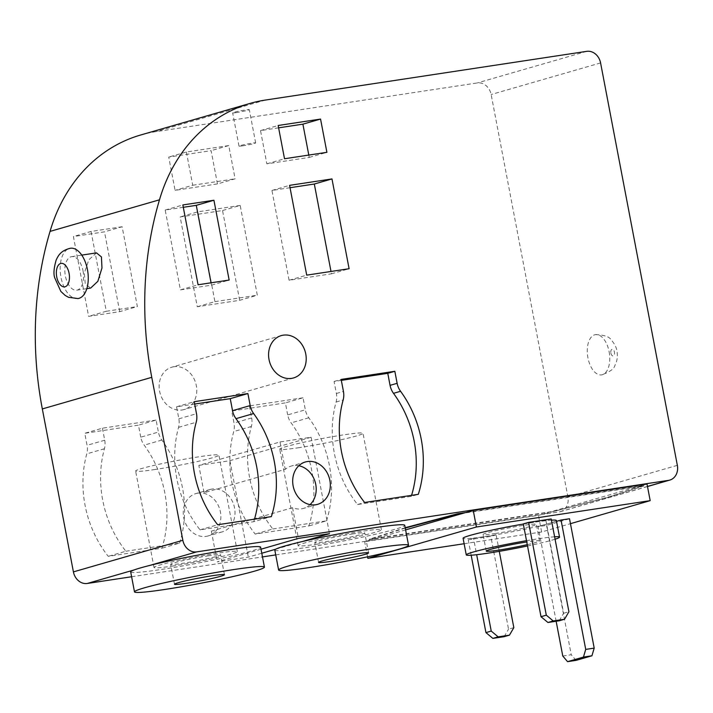 <?xml version="1.0" encoding="UTF-8"?>
<svg xmlns="http://www.w3.org/2000/svg" width="713" height="713" viewBox="0 0 713 713"><rect width="100%" height="100%" fill="white"/><g stroke="black" fill="none" stroke-linecap="round" stroke-linejoin="round"><path stroke-width="0.53" stroke-dasharray="3.56 2.67" d="M78.02 298.56A25.436 13.699 81.4 0 1 60.97 277.232A25.436 13.699 81.4 0 1 70.391 248.258M83.029 270.86A16.96 9.126 81.4 0 1 76.746 290.173A16.96 9.126 81.4 0 1 65.382 275.958A16.96 9.126 81.4 0 1 71.665 256.644A16.96 9.126 81.4 0 1 83.029 270.86M96.487 252.883L88.875 259.746L84.33 273.088L85.266 284.095L90.676 288.061M495.597 533.458A27.13 1.613 -10.8 0 1 483.066 534.465A27.13 1.613 -10.8 0 1 496.667 530.436A27.13 1.613 -10.8 0 1 523.841 525.312A27.13 1.613 -10.8 0 1 536.372 524.296A27.13 1.613 -10.8 0 1 522.781 528.333A27.13 1.613 -10.8 0 1 495.597 533.458M527.264 544.661A27.13 1.613 169.2 0 0 539.545 540.926A27.13 1.613 169.2 0 0 527.014 541.933A27.13 1.613 169.2 0 0 526.755 541.978M527.513 545.962A47.486 2.825 169.2 0 0 555.079 539.224M554.616 536.8A47.486 2.825 169.2 0 0 537.611 538.876A47.486 2.825 169.2 0 0 526.506 540.677M523.333 524.046A47.486 2.825 -10.8 0 1 534.438 522.255A47.486 2.825 -10.8 0 1 551.443 520.169M556.363 520.49A47.486 2.825 -10.8 0 1 532.566 527.549A47.486 2.825 -10.8 0 1 485.009 536.515A47.486 2.825 -10.8 0 1 463.085 538.279M609.116 351.696A20.347 10.953 81.4 0 1 601.576 374.878A20.347 10.953 81.4 0 1 587.931 357.81A20.347 10.953 81.4 0 1 595.471 334.638A20.347 10.953 81.4 0 1 609.116 351.696M236.564 112.529A8.476 0.508 -10.8 0 1 232.652 112.85A8.476 0.508 -10.8 0 1 236.894 111.585A8.476 0.508 -10.8 0 1 245.388 109.98A8.476 0.508 -10.8 0 1 249.309 109.668A8.476 0.508 -10.8 0 1 245.058 110.925A8.476 0.508 -10.8 0 1 236.564 112.529M242.91 145.791A8.476 0.508 -10.8 0 1 238.998 146.103A8.476 0.508 -10.8 0 1 243.24 144.846A8.476 0.508 -10.8 0 1 251.734 143.242A8.476 0.508 -10.8 0 1 255.655 142.921A8.476 0.508 -10.8 0 1 251.404 144.186A8.476 0.508 -10.8 0 1 242.91 145.791M155.193 469.466A42.397 2.522 -10.8 0 1 135.622 471.043A42.397 2.522 -10.8 0 1 156.86 464.733A42.397 2.522 -10.8 0 1 199.328 456.73A42.397 2.522 -10.8 0 1 218.909 455.152A42.397 2.522 -10.8 0 1 197.661 461.454A42.397 2.522 -10.8 0 1 155.193 469.466M173.598 565.908A42.397 2.522 -10.8 0 1 154.017 567.486A42.397 2.522 -10.8 0 1 175.255 561.176A42.397 2.522 -10.8 0 1 217.723 553.172A42.397 2.522 -10.8 0 1 237.304 551.595A42.397 2.522 -10.8 0 1 216.057 557.896A42.397 2.522 -10.8 0 1 173.598 565.908M208.9 555.721A25.436 1.515 169.2 0 0 183.419 560.525A25.436 1.515 169.2 0 0 170.674 564.304A25.436 1.515 169.2 0 0 182.421 563.359A25.436 1.515 169.2 0 0 207.902 558.555A25.436 1.515 169.2 0 0 220.647 554.776A25.436 1.515 169.2 0 0 208.9 555.721M130.693 571.933A66.14 3.93 169.2 0 0 161.236 569.473A66.14 3.93 169.2 0 0 227.483 556.978A66.14 3.93 169.2 0 0 260.619 547.147M299.308 447.621A42.397 2.522 -10.8 0 1 279.728 449.199A42.397 2.522 -10.8 0 1 300.975 442.889A42.397 2.522 -10.8 0 1 343.434 434.885A42.397 2.522 -10.8 0 1 363.015 433.308A42.397 2.522 -10.8 0 1 341.768 439.609A42.397 2.522 -10.8 0 1 299.308 447.621M317.704 544.064A42.397 2.522 -10.8 0 1 298.123 545.641A42.397 2.522 -10.8 0 1 319.371 539.331A42.397 2.522 -10.8 0 1 361.839 531.328A42.397 2.522 -10.8 0 1 381.41 529.75A42.397 2.522 -10.8 0 1 360.172 536.051A42.397 2.522 -10.8 0 1 317.704 544.064M353.006 533.877A25.436 1.515 169.2 0 0 327.534 538.68A25.436 1.515 169.2 0 0 314.781 542.459A25.436 1.515 169.2 0 0 326.527 541.515A25.436 1.515 169.2 0 0 352.008 536.711A25.436 1.515 169.2 0 0 364.753 532.932A25.436 1.515 169.2 0 0 353.006 533.877M274.808 550.088A66.14 3.93 169.2 0 0 305.351 547.629A66.14 3.93 169.2 0 0 371.589 535.133A66.14 3.93 169.2 0 0 404.734 525.303M173.838 366.749A22.05 18.529 73.9 0 0 171.842 367.186A22.05 18.529 73.9 0 0 159.846 392.337A22.05 18.529 73.9 0 0 182.082 409.984A22.05 18.529 73.9 0 0 184.07 409.547A22.05 18.529 73.9 0 0 196.066 384.405A22.05 18.529 73.9 0 0 173.838 366.749M298.836 465.741A22.05 18.529 73.9 0 0 293.257 465.607A22.05 18.529 73.9 0 0 291.269 466.044A22.05 18.529 73.9 0 0 285.253 469.332L204.052 492.772A22.05 18.529 -106.1 0 1 210.077 489.483A22.05 18.529 -106.1 0 1 212.064 489.047A22.05 18.529 -106.1 0 1 234.301 506.702A22.05 18.529 -106.1 0 1 222.304 531.845A22.05 18.529 -106.1 0 1 220.308 532.281A22.05 18.529 -106.1 0 1 211.369 531.132L292.562 507.692A22.05 18.529 73.9 0 0 301.51 508.841A22.05 18.529 73.9 0 0 303.497 508.405A22.05 18.529 73.9 0 0 310.057 504.635M197.938 493.129A22.05 18.529 73.9 0 0 195.95 493.565A22.05 18.529 73.9 0 0 183.954 518.707A22.05 18.529 73.9 0 0 206.191 536.363A22.05 18.529 73.9 0 0 208.178 535.926A22.05 18.529 73.9 0 0 220.174 510.775A22.05 18.529 73.9 0 0 197.938 493.129M499.278 551.345L496.132 534.857L473.53 538.279L476.667 554.705M496.132 534.857L490.838 536.381L468.236 539.812L473.53 538.279M464.118 543.734L541.63 531.987L570.453 523.672M559.233 620.782L563.618 613.269L545.917 520.49L551.211 518.957M545.917 520.49L523.306 523.912M556.14 621.246L538.092 526.657L546.568 525.374L569.518 518.752M538.092 526.657L556.523 521.337M405.26 528.057L369.174 539.634L548.609 512.433L636.861 486.952L463.085 513.298M405.608 529.884L364.673 541.702L538.458 515.365L608.278 497.335L643.928 485.883L636.861 486.952L647.012 484.02M261.011 549.197L217.224 561.835L248.311 557.12L261.787 553.235M131.611 576.746L262.482 556.915M275.726 554.901L559.144 511.943A13.565 11.399 73.9 0 0 560.365 511.676A13.565 11.399 73.9 0 0 567.904 496.925L491.15 94.526A13.565 11.399 73.9 0 0 477.309 82.94L155.995 131.638A169.578 142.547 73.9 0 0 140.684 134.998M405.198 527.727L369.111 539.295L555.605 511.025L608.216 497.006L643.866 485.553L465.58 512.576M140.746 437.176L138.456 425.153L84.767 433.29L87.057 445.313A16.96 14.251 -106.1 0 1 86.772 453.86A101.745 85.524 73.9 0 0 108.242 556.336L161.931 548.199A101.745 85.524 73.9 0 0 144.195 445.153A16.96 14.251 -106.1 0 1 140.746 437.176L158.402 432.078L156.111 420.055L138.456 425.153M217.456 183.918L211.11 150.657L168.731 157.083L175.068 190.344L217.456 183.918L235.112 178.82L228.766 145.568L211.11 150.657M239.657 300.316L222.536 210.522L180.148 216.948L197.278 306.742L239.657 300.316L257.313 295.218L240.183 205.424L222.536 210.522M119.713 311.652L104.49 231.841L73.403 236.547L88.626 316.367L119.713 311.652L137.368 306.554L122.137 226.743L104.49 231.841M287.687 414.904L285.396 402.881L231.707 411.018L233.998 423.041A16.96 14.251 -106.1 0 1 233.704 431.579A101.745 85.524 73.9 0 0 255.174 534.064L308.863 525.927A101.745 85.524 73.9 0 0 291.127 422.88A16.96 14.251 -106.1 0 1 287.687 414.904L305.342 409.806L303.043 397.783L285.396 402.881M149.712 565.445L134.222 569.91M198.829 465.393L229.907 460.678L311.109 437.238L280.022 441.953L198.829 465.393L204.052 492.772M280.022 441.953L285.253 469.332M275.673 549.224L302.143 541.586M311.109 437.238L329.504 533.68M229.907 460.678L248.311 557.12M211.369 531.132L217.224 561.835M292.562 507.692L298.426 538.395M290.039 187.706L271.938 190.451L289.068 280.245L331.447 273.819L331.001 271.466M331.447 273.819L349.103 268.721M289.068 280.245L306.715 275.147M271.938 190.451L289.585 185.353M278.614 127.841L260.512 130.586L266.858 163.847L309.246 157.421L308.8 155.069M309.246 157.421L326.902 152.324M266.858 163.847L284.514 158.749M260.512 130.586L278.168 125.497M183.294 207.305L165.193 210.05L180.416 289.87L211.503 285.155L211.057 282.803M211.503 285.155L229.149 280.057M180.416 289.87L198.071 284.772M165.193 210.05L182.849 204.952M240.183 205.424L197.795 211.85L180.148 216.948M197.795 211.85L214.925 301.644L197.278 306.742M214.925 301.644L257.313 295.218M228.766 145.568L186.378 151.994L168.731 157.083M186.378 151.994L192.724 185.246L175.068 190.344M192.724 185.246L235.112 178.82M122.137 226.743L91.059 231.449L73.403 236.547M91.059 231.449L106.282 311.269L88.626 316.367M106.282 311.269L137.368 306.554M194.658 404.048L176.557 406.793L178.847 418.816A16.96 14.251 -106.1 0 1 178.562 427.363A101.745 85.524 73.9 0 0 200.032 529.839L253.721 521.702L271.368 516.613M253.721 521.702A101.745 85.524 73.9 0 0 254.488 519.171M200.032 529.839L217.679 524.75M176.557 406.793L194.212 401.695M341.322 380.368L334.085 381.464L336.376 393.487A16.96 14.251 -106.1 0 1 336.09 402.025A101.745 85.524 73.9 0 0 357.561 504.51L411.249 496.373L418.308 494.332M411.249 496.373A101.745 85.524 73.9 0 0 411.561 495.357M357.561 504.51L364.619 502.478M334.085 381.464L341.144 379.423M156.111 420.055L102.422 428.192L84.767 433.29M102.422 428.192L104.713 440.215A16.96 14.251 -106.1 0 1 104.419 448.762A101.745 85.524 73.9 0 0 125.889 551.247L108.242 556.336M125.889 551.247L179.578 543.11L161.931 548.199M179.578 543.11A101.745 85.524 73.9 0 0 161.842 440.055A16.96 14.251 -106.1 0 1 158.402 432.078M303.043 397.783L249.354 405.92L231.707 411.018M249.354 405.92L251.653 417.943A16.96 14.251 -106.1 0 1 251.359 426.49A101.745 85.524 73.9 0 0 272.829 528.975L255.174 534.064M272.829 528.975L326.518 520.829L308.863 525.927M326.518 520.829A101.745 85.524 73.9 0 0 308.782 417.782A16.96 14.251 -106.1 0 1 305.342 409.806M541.63 531.987L538.458 515.365M367.551 556.808L364.673 541.702M563.618 613.269L568.912 611.745M513.832 627.645L508.538 629.169L490.838 536.381M468.236 539.812L471.177 555.231M504.153 636.673L508.538 629.169M562.771 656.022L571.247 654.739L546.568 525.374M576.042 660.372L571.247 654.739M610.889 353.122A3.396 1.827 -98.6 0 0 613.287 355.939A3.396 1.827 -98.6 0 0 614.419 352.106A3.396 1.827 -98.6 0 0 612.012 349.29A3.396 1.827 -98.6 0 0 610.889 353.122M647.475 486.444L559.144 511.943M265.432 100.052L155.995 131.638M677.35 465.339L567.904 496.925M600.587 62.931L491.15 94.526M586.746 51.345L477.309 82.94M178.562 427.363L196.209 422.265M178.847 418.816L196.503 413.718M336.09 402.025L343.149 399.993M336.376 393.487L343.443 391.446M104.713 440.215L87.057 445.313M104.419 448.762L86.772 453.86M161.842 440.055L144.195 445.153M251.653 417.943L233.998 423.041M251.359 426.49L233.704 431.579M308.782 417.782L291.127 422.88M76.746 290.173L86.843 288.649M486.239 551.096L483.066 534.465M595.471 334.638C604.169 334.95 609.401 336.696 611.157 339.887C614.526 343.666 616.451 347.391 616.941 351.072C617.859 356.295 617.2 361.036 614.954 365.306C614.187 368.853 609.731 372.043 601.576 374.878M238.998 146.103L232.652 112.85M154.017 567.486L135.622 471.043M174.48 584.259L170.674 564.304M298.123 545.641L279.728 449.199M318.586 562.414L314.781 542.459M281.287 335.591L171.842 367.186M305.396 461.971L291.269 466.044M210.077 489.483L195.95 493.565M317.624 504.332L303.497 508.405M647.493 486.524L560.365 511.676M222.304 531.845L208.178 535.926M293.515 377.952L184.07 409.547M368.559 552.878L364.753 532.932M381.41 529.75L363.015 433.308M224.452 574.723L220.647 554.776M237.304 551.595L218.909 455.152M255.655 142.921L249.309 109.668M539.545 540.926L536.372 524.296M71.665 256.644L81.754 255.111"/><path stroke-width="1.07" d="M87.441 269.585A25.436 13.699 81.4 0 1 78.02 298.56L68.528 297.303L65.159 295.423L60.828 291.394L54.705 277.731C53.377 273.952 53.867 268.061 56.149 260.067C58.279 255.637 60.578 250.673 70.391 248.258A25.436 13.699 81.4 0 1 87.441 269.585M86.843 288.649L90.676 288.061L97.859 281.296L101.977 267.99L101.433 256.93L96.487 252.883L81.754 255.111M526.755 541.978A27.13 1.613 169.2 0 0 499.706 547.094A27.13 1.613 169.2 0 0 486.239 551.096A27.13 1.613 169.2 0 0 498.77 550.088A27.13 1.613 169.2 0 0 527.264 544.661M526.506 540.677A47.486 2.825 169.2 0 0 466.257 554.91A47.486 2.825 169.2 0 0 488.182 553.145A47.486 2.825 169.2 0 0 527.513 545.962M555.079 539.224A47.486 2.825 169.2 0 0 559.536 537.112A47.486 2.825 169.2 0 0 554.616 536.8M551.443 520.169A47.486 2.825 -10.8 0 1 556.363 520.49L559.536 537.112M212.706 575.667A25.436 1.515 169.2 0 0 187.225 580.48A25.436 1.515 169.2 0 0 174.48 584.259A25.436 1.515 169.2 0 0 186.227 583.314A25.436 1.515 169.2 0 0 211.708 578.51A25.436 1.515 169.2 0 0 224.452 574.723A25.436 1.515 169.2 0 0 212.706 575.667M165.042 589.428A66.14 3.93 169.2 0 0 231.288 576.933A66.14 3.93 169.2 0 0 264.434 567.102A66.14 3.93 169.2 0 0 233.891 569.553A66.14 3.93 169.2 0 0 167.644 582.049A66.14 3.93 169.2 0 0 134.499 591.888A66.14 3.93 169.2 0 0 165.042 589.428M264.434 567.102L260.619 547.147A66.14 3.93 169.2 0 0 230.076 549.607A66.14 3.93 169.2 0 0 149.712 565.445A66.14 3.93 169.2 0 0 134.222 569.91A66.14 3.93 169.2 0 0 130.693 571.933L134.499 591.888M356.812 553.823A25.436 1.515 169.2 0 0 331.34 558.635A25.436 1.515 169.2 0 0 318.586 562.414A25.436 1.515 169.2 0 0 330.342 561.47A25.436 1.515 169.2 0 0 355.814 556.666A25.436 1.515 169.2 0 0 368.559 552.878A25.436 1.515 169.2 0 0 356.812 553.823M309.157 567.584A66.14 3.93 169.2 0 0 375.403 555.088A66.14 3.93 169.2 0 0 408.54 545.258A66.14 3.93 169.2 0 0 377.997 547.709A66.14 3.93 169.2 0 0 311.75 560.204A66.14 3.93 169.2 0 0 278.614 570.043A66.14 3.93 169.2 0 0 309.157 567.584M408.54 545.258L404.734 525.303A66.14 3.93 169.2 0 0 374.191 527.763A66.14 3.93 169.2 0 0 302.143 541.586L329.504 533.68L298.426 538.395L261.011 549.197M283.275 335.163A22.05 18.529 73.9 0 0 281.287 335.591A22.05 18.529 73.9 0 0 269.282 360.742A22.05 18.529 73.9 0 0 291.519 378.389A22.05 18.529 73.9 0 0 293.515 377.952A22.05 18.529 73.9 0 0 305.512 352.81A22.05 18.529 73.9 0 0 283.275 335.163M307.383 461.534A22.05 18.529 73.9 0 0 305.396 461.971A22.05 18.529 73.9 0 0 293.391 487.122A22.05 18.529 73.9 0 0 315.627 504.768A22.05 18.529 73.9 0 0 317.624 504.332A22.05 18.529 73.9 0 0 329.62 479.181A22.05 18.529 73.9 0 0 307.383 461.534M310.057 504.635A22.05 18.529 73.9 0 0 315.191 482.086A22.05 18.529 73.9 0 0 298.836 465.741M250.12 103.403A169.578 142.547 73.9 0 0 159.489 199.809A339.156 285.084 73.9 0 0 151.762 377.337L182.849 540.294A13.565 11.399 73.9 0 0 196.69 551.88L668.589 480.348A13.565 11.399 73.9 0 0 669.81 480.081A13.565 11.399 73.9 0 0 677.35 465.339L600.587 62.931A13.565 11.399 73.9 0 0 586.746 51.345L265.432 100.052A169.578 142.547 73.9 0 0 250.12 103.403L140.684 134.998A169.578 142.547 73.9 0 0 50.044 231.404A339.156 285.084 73.9 0 0 42.325 408.932L73.412 571.888A13.565 11.399 73.9 0 0 87.253 583.475L131.611 576.746M466.257 554.91L463.085 538.279A47.486 2.825 -10.8 0 1 523.333 524.046M570.453 523.672L650.185 500.651L476.409 526.996L367.846 558.332L464.118 543.734M528.6 522.388L523.306 523.912L541.007 616.7L546.301 615.167L553.226 620.961L564.527 619.249L568.912 611.745L551.211 518.957L528.6 522.388L546.301 615.167M556.523 521.337L561.042 520.035L585.721 649.4L594.196 648.117L591.933 655.782L576.042 660.372L567.566 661.655L562.771 656.022L556.14 621.246M594.196 648.117L569.518 518.752L561.042 520.035M261.787 553.235L275.673 549.224A66.14 3.93 169.2 0 0 274.808 550.088L278.614 570.043M262.482 556.915L275.726 554.901M465.58 512.576L457.372 513.823L405.198 527.727M397.132 383.309L394.833 371.286L341.144 379.423L343.443 391.446A16.96 14.251 -106.1 0 1 343.149 399.993A101.745 85.524 73.9 0 0 364.619 502.478L418.308 494.332A101.745 85.524 73.9 0 0 400.572 391.285A16.96 14.251 -106.1 0 1 397.132 383.309L390.064 385.35L387.774 373.327L394.833 371.286M250.192 405.581L247.901 393.558L194.212 401.695L196.503 413.718A16.96 14.251 -106.1 0 1 196.209 422.265A101.745 85.524 73.9 0 0 217.679 524.75L271.368 516.613A101.745 85.524 73.9 0 0 253.632 413.558A16.96 14.251 -106.1 0 1 250.192 405.581L232.536 410.679L230.246 398.656L247.901 393.558M229.149 280.057L213.927 200.246L182.849 204.952L198.071 284.772L229.149 280.057M326.902 152.324L320.556 119.071L278.168 125.497L284.514 158.749L326.902 152.324M349.103 268.721L331.973 178.927L289.585 185.353L306.715 275.147L349.103 268.721M302.143 541.586A66.14 3.93 169.2 0 0 275.673 549.224M331.001 271.466L314.317 184.025L331.973 178.927M314.317 184.025L290.039 187.706M308.8 155.069L302.9 124.16L320.556 119.071M302.9 124.16L278.614 127.841M211.057 282.803L196.28 205.344L213.927 200.246M196.28 205.344L183.294 207.305M254.488 519.171A101.745 85.524 73.9 0 0 235.985 418.656A16.96 14.251 -106.1 0 1 232.536 410.679M230.246 398.656L194.658 404.048M411.561 495.357A101.745 85.524 73.9 0 0 393.505 393.326A16.96 14.251 -106.1 0 1 390.064 385.35M387.774 373.327L341.322 380.368M650.185 500.651L647.012 484.02L473.236 510.365L463.085 513.298L457.372 513.823M457.434 514.153L405.26 528.057M463.085 513.298L405.608 529.884M476.409 526.996L473.236 510.365M367.846 558.332L367.551 556.808M541.007 616.7L547.932 622.494L559.233 620.782L564.527 619.249M547.932 622.494L553.226 620.961M476.667 554.705L491.23 631.067L498.146 636.861L509.456 635.149L513.832 627.645L499.278 551.345M471.177 555.231L485.936 632.6L492.852 638.393L504.153 636.673L509.456 635.149M491.23 631.067L485.936 632.6M498.146 636.861L492.852 638.393M585.721 649.4L583.457 657.074L591.933 655.782M583.457 657.074L567.566 661.655M69.081 273.337A11.871 6.39 81.4 0 1 65.124 286.76A11.871 6.39 81.4 0 1 56.728 276.902A11.871 6.39 81.4 0 1 60.685 263.48A11.871 6.39 81.4 0 1 69.081 273.337M159.489 199.809L50.044 231.404M151.762 377.337L42.325 408.932M134.222 569.91L87.253 583.475M668.589 480.348L647.475 486.444M196.69 551.88L149.712 565.445M182.849 540.294L73.412 571.888M235.985 418.656L253.632 413.558M393.505 393.326L400.572 391.285M669.81 480.081L647.493 486.524"/></g></svg>
